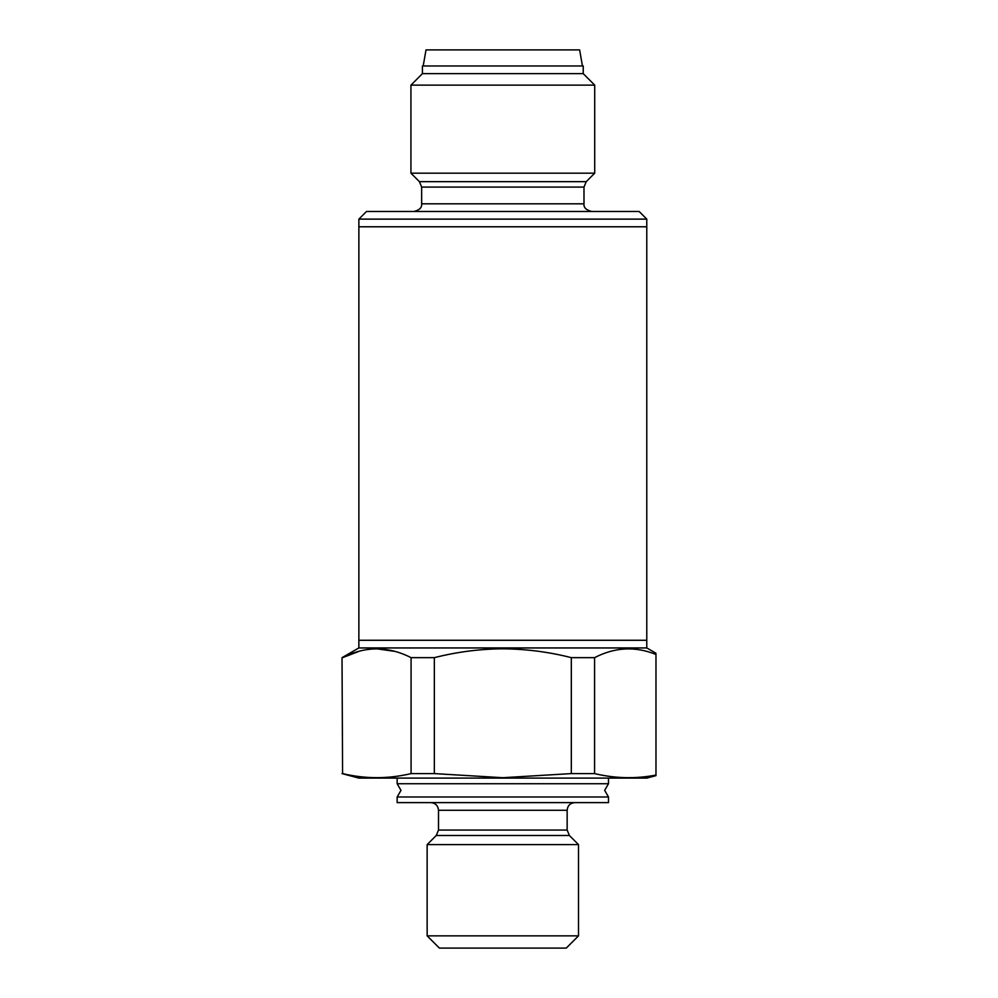 <?xml version="1.0" encoding="UTF-8"?>
<svg xmlns="http://www.w3.org/2000/svg" width="998" height="998" viewBox="0 0 998 998"><rect width="100%" height="100%" fill="white"/><g stroke="black" fill="none" stroke-linecap="round" stroke-linejoin="round"><path stroke-width="1.5" d="M358.868 219.123L646.779 219.123L639.132 211.464L366.528 211.464L358.868 219.123L358.868 226.783L646.779 226.783L646.779 640.279L358.868 640.279L646.779 640.279L646.779 647.939L358.868 647.939L342.027 657.657L342.588 773.6L342.027 657.657M646.779 219.123L646.779 226.783L358.868 226.783L358.868 647.939M608.493 796.99L397.154 796.99L400.984 790.354L397.154 783.729L608.493 783.729L604.663 790.354L608.493 796.99L608.493 802.617L397.154 802.617L397.154 796.99M566.265 948.1L439.394 948.1L427.144 935.85L578.516 935.85L566.265 948.1M430.849 802.617C435.502 803.066 438.047 805.623 438.509 810.264L567.151 810.264L567.151 830.074L569.396 835.488L578.516 844.607L427.144 844.607L427.144 935.85M655.973 775.646L646.779 778.103L358.868 778.103L342.027 773.6M594.583 773.6L594.583 657.657C614.83 647.153 635.302 646.093 655.973 654.476L655.973 775.072C635.514 778.976 615.042 778.477 594.583 773.6L571.318 773.6L502.83 777.704L434.342 773.6L411.076 773.6C388.247 779.014 365.418 779.014 342.588 773.6M434.342 773.6L434.342 657.657C456.947 651.919 479.776 648.962 502.83 648.812C526.133 648.999 548.962 651.944 571.318 657.657L571.318 773.6M594.583 657.657L571.318 657.657M394.996 651.395L376.832 648.812M359.392 651.195L342.588 657.657C365.293 645.993 388.122 645.993 411.076 657.657L411.076 773.6M434.342 657.657L411.076 657.657M419.422 181.661L410.939 173.178L594.708 173.178L586.238 181.661L583.992 187.075L421.655 187.075L419.422 181.661L586.238 181.661M583.231 73.64L422.428 73.64L422.428 65.98L583.231 65.98L583.231 73.64L594.708 85.129L410.939 85.129L410.939 173.178M582.458 65.98L579.626 49.9L426.021 49.9L423.189 65.98M569.396 835.488L436.263 835.488L427.144 844.607M567.151 830.074L438.509 830.074L436.263 835.488M421.655 187.075L421.655 203.817L583.992 203.817C583.581 207.534 586.138 210.079 591.652 211.464M578.516 844.607L578.516 935.85M608.493 778.103L608.493 783.729M646.779 647.939L655.973 653.241M397.154 778.103L397.154 783.729M567.151 810.264C567.6 805.623 570.157 803.066 574.811 802.617M438.509 810.264L438.509 830.074M422.428 73.64L410.939 85.129M421.655 203.817C422.067 207.534 419.522 210.079 414.008 211.464M583.992 187.075L583.992 203.817M594.708 85.129L594.708 173.178"/></g></svg>
